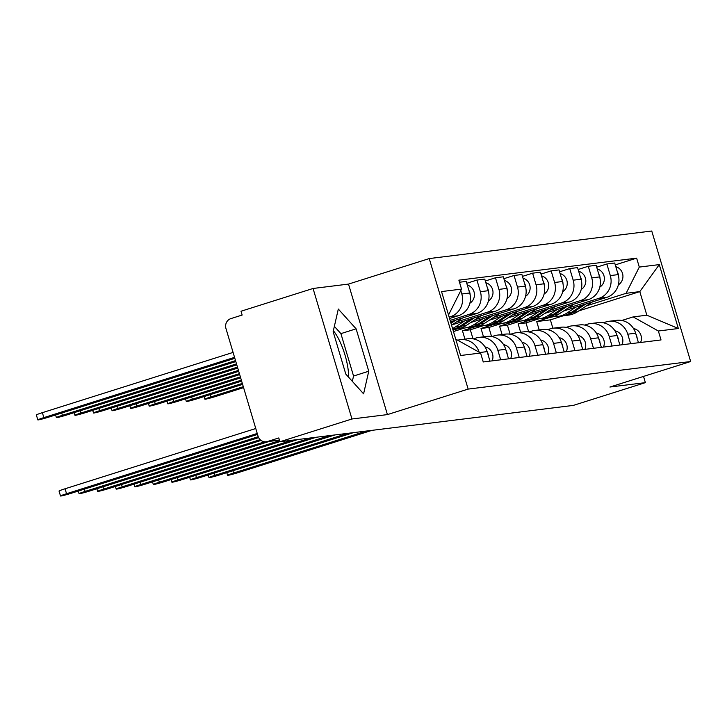 <?xml version="1.0" encoding="UTF-8"?>
<svg xmlns="http://www.w3.org/2000/svg" width="727" height="727" viewBox="0 0 727 727"><rect width="100%" height="100%" fill="white"/><g stroke="black" fill="none" stroke-linecap="round" stroke-linejoin="round"><path stroke-width="1.09" d="M333.366 330.712A31.016 9.206 -107.5 0 1 348.542 377.131M313.055 288.474L351.959 418.988L279.913 441.752L573.33 405.402L645.376 382.638L609.917 387.037L690.65 361.528L651.746 231.013L429.239 258.576L348.506 284.084L313.055 288.474L241.01 311.238L242.146 315.045L230.922 318.59A7.952 7.579 -97.1 0 0 225.952 328.486L258.049 436.173A7.952 7.579 -97.1 0 0 267.563 441.489L279.404 440.026M351.959 418.988L387.418 414.599L468.152 389.09L690.65 361.528M279.913 441.752L278.786 437.945L267.563 441.489M645.376 382.638L643.522 376.413M563.561 311.02L606.727 297.379A18.293 17.439 -97.1 0 0 618.159 274.615L614.706 263.01L606.845 263.983L610.307 275.588A18.293 17.439 82.9 0 1 598.875 298.352L567.96 308.121M528.683 331.912L525.994 322.888L538.971 318.78M627.774 334.184L635.634 333.211A18.293 17.439 -97.1 0 0 616.732 320.325L608.872 321.298A18.293 17.439 82.9 0 1 627.774 334.184L630.618 343.707M635.634 333.211L638.47 342.735M596.703 267.191L606.845 263.983M603.265 322.779L605.909 321.943A18.293 17.439 82.9 0 1 608.872 321.298M525.821 320.389A23.855 22.746 -97.1 0 0 526.83 320.289L531.119 319.762L518.142 323.86L520.632 332.23M545.005 313.319L588.161 299.678A18.293 17.439 -97.1 0 0 599.602 276.914L596.14 265.31L588.288 266.282L591.751 277.887A18.293 17.439 82.9 0 1 580.31 300.651L549.394 310.42M510.127 334.211L507.437 325.187L520.414 321.08M619.913 345.034L617.069 335.51A18.293 17.439 -97.1 0 0 598.167 322.624L590.315 323.597A18.293 17.439 82.9 0 1 609.217 336.483L612.052 346.007M578.138 269.49L588.288 266.282M584.708 325.078L587.343 324.242A18.293 17.439 82.9 0 1 590.315 323.597M512.562 322.061L499.576 326.159L502.075 334.529M526.439 315.618L569.604 301.978A18.293 17.439 -97.1 0 0 581.037 279.213L577.574 267.609L569.723 268.581L573.185 280.186A18.293 17.439 82.9 0 1 561.753 302.95L530.837 312.719M491.561 336.519L488.871 327.486L501.848 323.388M601.347 347.333L598.503 337.81A18.293 17.439 -97.1 0 0 579.61 324.924L571.749 325.896A18.293 17.439 82.9 0 1 590.651 338.782L593.496 348.306M559.581 271.789L569.723 268.581M566.142 327.377L568.787 326.541A18.293 17.439 82.9 0 1 571.749 325.896M488.698 324.987A23.855 22.746 -97.1 0 0 489.707 324.887L493.996 324.36L481.02 328.459L483.51 336.828M507.873 317.917L551.039 304.277A18.293 17.439 -97.1 0 0 562.48 281.513L559.018 269.908L551.166 270.88L554.619 282.485A18.293 17.439 82.9 0 1 543.187 305.249L512.271 315.018M473.004 338.818L470.305 329.785L483.291 325.687M582.781 349.632L579.946 340.109A18.293 17.439 -97.1 0 0 561.044 327.223L553.192 328.195A18.293 17.439 82.9 0 1 572.094 341.081L574.93 350.605M541.015 274.088L551.166 270.88M547.576 329.676L550.221 328.84A18.293 17.439 82.9 0 1 553.192 328.195M470.133 327.286A23.855 22.746 -97.1 0 0 471.151 327.186L475.431 326.659L462.454 330.758L464.953 339.127M489.316 320.216L532.482 306.576A18.293 17.439 -97.1 0 0 543.914 283.812L540.452 272.207L532.6 273.179L536.063 284.784A18.293 17.439 82.9 0 1 524.63 307.548L493.715 317.317M453.457 331.539L464.726 327.986M564.225 351.932L561.38 342.408A18.293 17.439 -97.1 0 0 542.478 329.522L534.627 330.494A18.293 17.439 82.9 0 1 553.529 343.38L556.373 352.913M522.449 276.387L532.6 273.179M529.02 331.975L531.664 331.139A18.293 17.439 82.9 0 1 534.627 330.494M474.467 317.772L461.936 326.032A23.855 22.746 -97.1 0 1 452.839 329.449L456.874 328.958L453.048 330.167M470.751 322.515L513.916 308.875A18.293 17.439 -97.1 0 0 525.357 286.111L521.895 274.506L514.044 275.478L517.497 287.083A18.293 17.439 82.9 0 1 506.065 309.847L475.149 319.616M545.659 354.231L542.824 344.707A18.293 17.439 -97.1 0 0 523.922 331.821L516.07 332.793A18.293 17.439 82.9 0 1 534.972 345.679L537.807 355.212M503.893 278.686L514.044 275.478M510.454 334.275L513.098 333.439A18.293 17.439 82.9 0 1 516.07 332.793M452.194 324.815L495.36 311.174A18.293 17.439 -97.1 0 0 506.792 288.41L503.329 276.805L495.478 277.778L498.94 289.382A18.293 17.439 82.9 0 1 487.508 312.147L456.592 321.916M527.102 356.53L524.258 347.006A18.293 17.439 -97.1 0 0 505.356 334.12L497.504 335.092A18.293 17.439 82.9 0 1 516.406 347.979L519.251 357.511M485.327 280.985L495.478 277.778M491.897 336.574L494.533 335.738A18.293 17.439 82.9 0 1 497.504 335.092M450.549 321.77L476.794 313.473A18.293 17.439 -97.1 0 0 488.226 290.709L484.773 279.104L476.921 280.077L480.374 291.681A18.293 17.439 82.9 0 1 468.942 314.446L450.14 320.389M508.536 358.838L505.701 349.305A18.293 17.439 -97.1 0 0 486.799 336.419L478.948 337.392A18.293 17.439 82.9 0 1 497.85 350.278L500.685 359.81M466.77 283.285L476.921 280.077M473.332 338.873L475.976 338.037A18.293 17.439 82.9 0 1 478.948 337.392M449.577 318.508L458.237 315.772A18.293 17.439 -97.1 0 0 469.669 293.008L466.207 281.404L459.491 282.24M489.98 361.137L487.135 351.604A18.293 17.439 -97.1 0 0 468.233 338.718L460.382 339.691A18.293 17.439 82.9 0 1 479.175 352.231M460.8 290.564L461.818 293.981A18.293 17.439 82.9 0 1 450.377 316.745L449.168 317.126M457.746 340.236A18.293 17.439 82.9 0 1 460.382 339.691M470.305 329.785L462.454 330.758M488.871 327.486L481.02 328.459M507.437 325.187L499.576 326.159M525.994 322.888L518.142 323.86M552.883 328.231L550.384 319.862L563.398 315.754M578.856 310.865L639.805 291.609L626.12 293.308L586.516 305.822M549.685 317.463L536.708 321.561L539.198 329.931M550.384 319.862L536.708 321.561M621.83 320.48L633.153 316.899L646.839 315.2L639.805 291.609L659.289 264.601L678.346 328.522L658.353 331.003L633.153 316.899M455.711 339.1L480.592 353.022L483.255 361.964L661.025 339.945L658.353 331.003M480.592 353.022L460.6 355.503L441.543 291.572L461.536 289.101L448.532 314.991M626.12 293.308L639.297 267.082L636.634 258.14L458.873 280.159L461.536 289.101M639.297 267.082L659.289 264.601M429.239 258.576L468.152 389.09M348.506 284.084L387.418 414.599M345.788 374.069L363.591 393.843L368.753 371.224L356.112 328.822L338.309 309.048L333.148 331.666L345.788 374.069M615.26 264.892L636.634 258.14M678.346 328.522L646.839 315.2M352.331 381.339L353.549 376.032L340.908 333.629L334.356 326.359M340.908 333.629L356.112 328.822M353.549 376.032L368.753 371.224M635.825 333.866A9.942 9.478 82.9 0 1 637.125 338.219M633.499 328.513A9.942 9.478 82.9 0 1 640.596 342.472M366.517 431.02L233.594 473.023A9.142 0.482 163.4 0 0 227.569 475.294A9.142 0.482 163.4 0 0 239.065 472.341L371.988 430.348M562.943 315.791A23.855 22.746 -97.1 0 0 563.961 315.691A23.855 22.746 -97.1 0 0 573.303 312.237L585.835 303.977M563.961 315.691L568.241 315.164A23.855 22.746 -97.1 0 0 577.592 311.701L592.514 301.869M618.359 284.839L618.577 284.693A9.942 9.478 -97.1 0 0 622.821 274.797A9.942 9.478 -97.1 0 0 615.796 266.673M618.659 276.687A9.942 9.478 -97.1 0 0 617.332 271.843M243.3 386.682L210.903 396.915A9.142 0.482 163.4 0 0 204.878 399.196A9.142 0.482 163.4 0 0 216.382 396.242L243.581 387.645M553.62 316.59A23.855 22.746 -97.1 0 0 557.654 316.472L561.935 315.945A23.855 22.746 -97.1 0 0 571.286 312.483L582.681 304.976M557.654 316.472A23.855 22.746 -97.1 0 0 566.996 313.019L575.993 307.085M617.259 336.165A9.942 9.478 82.9 0 1 618.559 340.518M614.933 330.812A9.942 9.478 82.9 0 1 622.03 344.771M347.96 433.319L215.028 475.322A9.142 0.482 163.4 0 0 209.003 477.594A9.142 0.482 163.4 0 0 220.508 474.64L353.431 432.647M598.703 338.464A9.942 9.478 82.9 0 1 600.002 342.817M596.376 333.111A9.942 9.478 82.9 0 1 603.474 347.07M329.395 435.618L196.472 477.621A9.142 0.482 163.4 0 0 190.447 479.893A9.142 0.482 163.4 0 0 201.942 476.939L334.865 434.946M544.378 318.09A23.855 22.746 -97.1 0 0 545.395 317.99A23.855 22.746 -97.1 0 0 554.746 314.537L567.269 306.276M545.395 317.99L549.676 317.463A23.855 22.746 -97.1 0 0 559.027 314L573.957 304.168M599.793 287.138L600.011 286.992A9.942 9.478 -97.1 0 0 604.255 277.096A9.942 9.478 -97.1 0 0 597.231 268.972M600.093 278.986A9.942 9.478 -97.1 0 0 598.775 274.143M242.327 383.429L192.346 399.214A9.142 0.482 163.4 0 0 186.321 401.495A9.142 0.482 163.4 0 0 197.817 398.541L242.618 384.383M535.054 318.889A23.855 22.746 -97.1 0 0 539.089 318.771L543.369 318.244A23.855 22.746 -97.1 0 0 552.72 314.782L564.116 307.276M539.089 318.771A23.855 22.746 -97.1 0 0 548.44 315.318L557.436 309.384M526.83 320.289A23.855 22.746 -97.1 0 0 536.181 316.836L548.712 308.575M531.119 319.762A23.855 22.746 -97.1 0 0 540.47 316.3L555.392 306.467M581.236 289.437L581.455 289.291A9.942 9.478 -97.1 0 0 585.698 279.395A9.942 9.478 -97.1 0 0 578.674 271.271M581.536 281.285A9.942 9.478 -97.1 0 0 580.21 276.442M241.355 380.166L173.78 401.513A9.142 0.482 163.4 0 0 167.755 403.794A9.142 0.482 163.4 0 0 179.26 400.841L241.646 381.13M516.497 321.189A23.855 22.746 -97.1 0 0 520.532 321.07L524.812 320.543A23.855 22.746 -97.1 0 0 534.163 317.081L545.559 309.575M520.532 321.07A23.855 22.746 -97.1 0 0 529.874 317.617L538.871 311.683M580.137 340.763A9.942 9.478 82.9 0 1 581.436 345.116M577.811 335.411A9.942 9.478 82.9 0 1 584.908 349.369M310.838 437.918L177.906 479.92A9.142 0.482 163.4 0 0 171.881 482.192A9.142 0.482 163.4 0 0 183.386 479.238L316.309 437.245M561.58 343.062A9.942 9.478 82.9 0 1 562.88 347.415M559.254 337.71A9.942 9.478 82.9 0 1 566.351 351.668M292.272 440.217L159.349 482.219A9.142 0.482 163.4 0 0 153.315 484.491A9.142 0.482 163.4 0 0 164.82 481.538L297.743 439.544M543.014 345.361A9.942 9.478 82.9 0 1 544.314 349.714M540.688 340.009A9.942 9.478 82.9 0 1 547.785 353.967M279.595 440.662L140.784 484.518A9.142 0.482 163.4 0 0 134.759 486.79A9.142 0.482 163.4 0 0 146.254 483.837L279.877 441.625M507.255 322.688A23.855 22.746 -97.1 0 0 508.273 322.588A23.855 22.746 -97.1 0 0 517.624 319.135L530.147 310.874M508.273 322.588L512.553 322.061A23.855 22.746 -97.1 0 0 521.904 318.599L536.835 308.766M562.671 291.736L562.889 291.591A9.942 9.478 -97.1 0 0 567.133 281.694A9.942 9.478 -97.1 0 0 560.108 273.57M562.971 283.585A9.942 9.478 -97.1 0 0 561.653 278.741M240.383 376.913L155.224 403.812A9.142 0.482 163.4 0 0 149.199 406.093A9.142 0.482 163.4 0 0 160.694 403.14L240.673 377.867M497.931 323.488A23.855 22.746 -97.1 0 0 501.966 323.37L506.246 322.843A23.855 22.746 -97.1 0 0 515.597 319.38L526.993 311.874M501.966 323.37A23.855 22.746 -97.1 0 0 511.317 319.916L520.314 313.982M489.707 324.887A23.855 22.746 -97.1 0 0 499.058 321.434L511.59 313.173M493.996 324.36A23.855 22.746 -97.1 0 0 503.348 320.898L518.269 311.065M544.114 294.035L544.332 293.89A9.942 9.478 -97.1 0 0 548.576 283.993A9.942 9.478 -97.1 0 0 541.551 275.869M544.405 285.884A9.942 9.478 -97.1 0 0 543.087 281.04M239.41 373.651L136.658 406.12A9.142 0.482 163.4 0 0 130.633 408.392A9.142 0.482 163.4 0 0 142.129 405.439L239.701 374.614M479.375 325.787A23.855 22.746 -97.1 0 0 483.4 325.669L487.69 325.142A23.855 22.746 -97.1 0 0 497.041 321.679L508.437 314.173M483.4 325.669A23.855 22.746 -97.1 0 0 492.752 322.215L501.748 316.281M471.151 327.186A23.855 22.746 -97.1 0 0 480.502 323.733L493.024 315.473M475.431 326.659A23.855 22.746 -97.1 0 0 484.782 323.197L499.713 313.364M525.548 296.334L525.766 296.189A9.942 9.478 -97.1 0 0 530.01 286.293A9.942 9.478 -97.1 0 0 522.986 278.168M525.848 288.183A9.942 9.478 -97.1 0 0 524.53 283.339M238.447 370.388L118.101 408.42A9.142 0.482 163.4 0 0 112.067 410.691A9.142 0.482 163.4 0 0 123.572 407.738L238.729 371.352M460.809 328.086A23.855 22.746 -97.1 0 0 464.844 327.968L469.124 327.441A23.855 22.746 -97.1 0 0 478.475 323.978L489.871 316.472M464.844 327.968A23.855 22.746 -97.1 0 0 474.195 324.515L483.191 318.58M524.458 347.66A9.942 9.478 82.9 0 1 525.757 352.013M522.131 342.308A9.942 9.478 82.9 0 1 529.229 356.275M264.71 441.798L122.227 486.817A9.142 0.482 163.4 0 0 116.193 489.089A9.142 0.482 163.4 0 0 127.698 486.136L269.308 441.398M456.874 328.958A23.855 22.746 -97.1 0 0 466.216 325.496L481.147 315.663M506.992 298.633L507.201 298.497A9.942 9.478 -97.1 0 0 511.454 288.592A9.942 9.478 -97.1 0 0 504.429 280.468M507.282 290.482A9.942 9.478 -97.1 0 0 505.965 285.638M237.475 367.135L99.535 410.719A9.142 0.482 163.4 0 0 93.51 412.991A9.142 0.482 163.4 0 0 105.006 410.037L237.756 368.098M452.803 329.34A23.855 22.746 -97.1 0 0 459.918 326.278L471.314 318.771M452.557 328.504A23.855 22.746 -97.1 0 0 455.629 326.814L464.626 320.88M505.892 349.96A9.942 9.478 82.9 0 1 507.192 354.313M503.566 344.607A9.942 9.478 82.9 0 1 510.663 358.575M260.157 439.671L103.661 489.117A9.142 0.482 163.4 0 0 97.636 491.388A9.142 0.482 163.4 0 0 109.132 488.435L261.075 440.435M451.004 323.306L455.902 320.071M451.576 325.214L462.59 317.963M488.426 300.933L488.644 300.796A9.942 9.478 -97.1 0 0 492.888 290.891A9.942 9.478 -97.1 0 0 485.863 282.767M488.726 292.781A9.942 9.478 -97.1 0 0 487.408 287.937M236.502 363.873L80.979 413.018A9.142 0.482 163.4 0 0 74.945 415.29A9.142 0.482 163.4 0 0 86.449 412.336L236.784 364.836M450.731 322.397L452.748 321.07M487.335 352.259A9.942 9.478 82.9 0 1 488.626 356.612M485.009 346.906A9.942 9.478 82.9 0 1 492.106 360.874M258.23 436.709L85.104 491.416A9.142 0.482 163.4 0 0 79.07 493.688A9.142 0.482 163.4 0 0 90.575 490.734L258.648 437.636M469.869 303.232L470.078 303.095A9.942 9.478 -97.1 0 0 474.331 293.19A9.942 9.478 -97.1 0 0 467.297 285.066M470.16 295.08A9.942 9.478 -97.1 0 0 468.842 290.237M235.53 360.619L62.413 415.317A9.142 0.482 163.4 0 0 56.388 417.589A9.142 0.482 163.4 0 0 67.884 414.635L235.812 361.583M257.24 433.465L66.539 493.715A9.142 0.482 163.4 0 0 60.514 495.987L59.032 491.043A9.142 0.482 -16.6 0 1 65.066 488.771L255.768 428.512M60.514 495.987A9.142 0.482 163.4 0 0 72.009 493.033L257.531 434.419M234.557 357.357L43.847 417.616A9.142 0.482 163.4 0 0 37.822 419.888A9.142 0.482 163.4 0 0 49.327 416.935L234.839 358.32M37.822 419.888L36.35 414.935A9.142 0.482 -16.6 0 1 42.375 412.663L233.085 352.413M450.377 316.745L458.237 315.772M468.942 314.446L476.794 313.473M487.508 312.147L495.36 311.174M506.065 309.847L513.916 308.875M524.63 307.548L532.482 306.576M543.187 305.249L551.039 304.277M561.753 302.95L569.604 301.978M580.31 300.651L588.161 299.678M598.875 298.352L606.727 297.379M497.85 350.278L505.701 349.305M516.406 347.979L524.258 347.006M534.972 345.679L542.824 344.707M553.529 343.38L561.38 342.408M572.094 341.081L579.946 340.109M590.651 338.782L598.503 337.81M609.217 336.483L617.069 335.51M479.702 352.531L487.135 351.604M480.374 291.681L488.226 290.709M498.94 289.382L506.792 288.41M517.497 287.083L525.357 286.111M536.063 284.784L543.914 283.812M554.619 282.485L562.48 281.513M573.185 280.186L581.037 279.213M591.751 277.887L599.602 276.914M610.307 275.588L618.159 274.615M461.818 293.981L469.669 293.008M233.594 473.023L232.904 470.723M573.303 312.237L577.592 311.701M566.996 313.019L571.286 312.483M210.221 394.625L210.903 396.915M215.028 475.322L214.347 473.023M196.472 477.621L195.781 475.322M554.746 314.537L559.027 314M548.44 315.318L552.72 314.782M191.655 396.924L192.346 399.214M536.181 316.836L540.47 316.3M529.874 317.617L534.163 317.081M173.099 399.223L173.78 401.513M177.906 479.92L177.224 477.621M159.349 482.219L158.659 479.92M140.784 484.518L140.102 482.219M517.624 319.135L521.904 318.599M511.317 319.916L515.597 319.38M154.533 401.522L155.224 403.812M499.058 321.434L503.348 320.898M492.752 322.215L497.041 321.679M135.976 403.821L136.658 406.12M480.502 323.733L484.782 323.197M474.195 324.515L478.475 323.978M117.41 406.12L118.101 408.42M122.227 486.817L121.536 484.518M461.936 326.032L466.216 325.496M455.629 326.814L459.918 326.278M98.854 408.42L99.535 410.719M103.661 489.117L102.98 486.817M80.288 410.719L80.979 413.018M85.104 491.416L84.414 489.117M61.731 413.018L62.413 415.317M66.539 493.715L65.066 488.771M42.375 412.663L43.847 417.616M279.441 440.144L266.273 441.771M227.569 475.294L226.779 472.659M204.096 396.56L204.878 399.196M209.003 477.594L208.222 474.958M190.447 479.893L189.656 477.257M185.53 398.859L186.321 401.495M166.974 401.159L167.755 403.794M171.881 482.192L171.099 479.556M153.315 484.491L152.534 481.856M134.759 486.79L133.968 484.155M148.408 403.458L149.199 406.093M129.851 405.757L130.633 408.392M111.286 408.056L112.067 410.691M116.193 489.089L115.411 486.454M92.72 410.355L93.51 412.991M97.636 491.388L96.845 488.753M74.163 412.654L74.945 415.29M79.07 493.688L78.289 491.052M55.597 414.953L56.388 417.589"/></g></svg>
